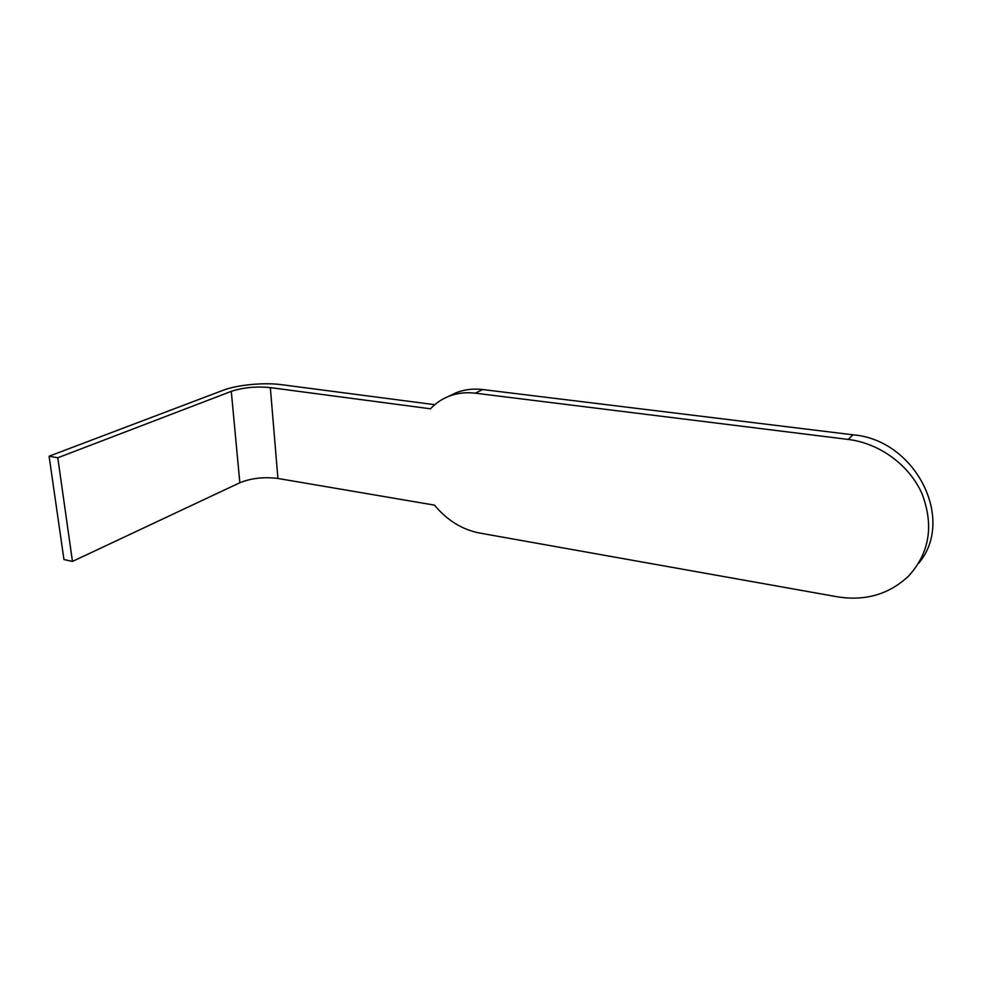 <?xml version="1.0" encoding="UTF-8"?>
<svg xmlns="http://www.w3.org/2000/svg" width="982" height="982" viewBox="0 0 982 982"><rect width="100%" height="100%" fill="white"/><g stroke="black" fill="none" stroke-linecap="round" stroke-linejoin="round"><path stroke-width="1.47" d="M918.587 563.349C955.891 519.564 915.543 439.715 852.941 434.805L482.616 389.535C473.128 388.418 464.253 389.523 455.967 392.812L449.793 395.795M434.781 404.694L281.429 384.662C264.207 382.293 237.043 384.858 223.172 390.259L49.1 456.213L63.94 559.519L72.459 561.434L57.791 457.772L49.1 456.213M852.941 434.805L848.227 439.433C879.602 443.275 909.541 465.124 922.135 494.044C934.066 525.738 929.488 553.148 908.411 576.262C888.919 594.392 865.277 601.242 837.486 596.823L479.449 533.017C462.043 529.58 447.068 520.288 434.498 505.141L277.918 478.467C264.035 476.712 251.343 478.136 239.841 482.739L231.286 391.364L57.791 457.772M231.286 391.364C243.143 387.485 256.155 386.233 270.332 387.608L430.472 408.807C435.566 403.369 441.556 399.244 448.467 396.446C456.79 393.131 465.714 392.039 475.263 393.181L848.227 439.433M239.841 482.739L72.459 561.434M277.918 478.467L270.332 387.608M482.616 389.535L475.263 393.181M455.967 392.812L448.467 396.446"/></g></svg>
